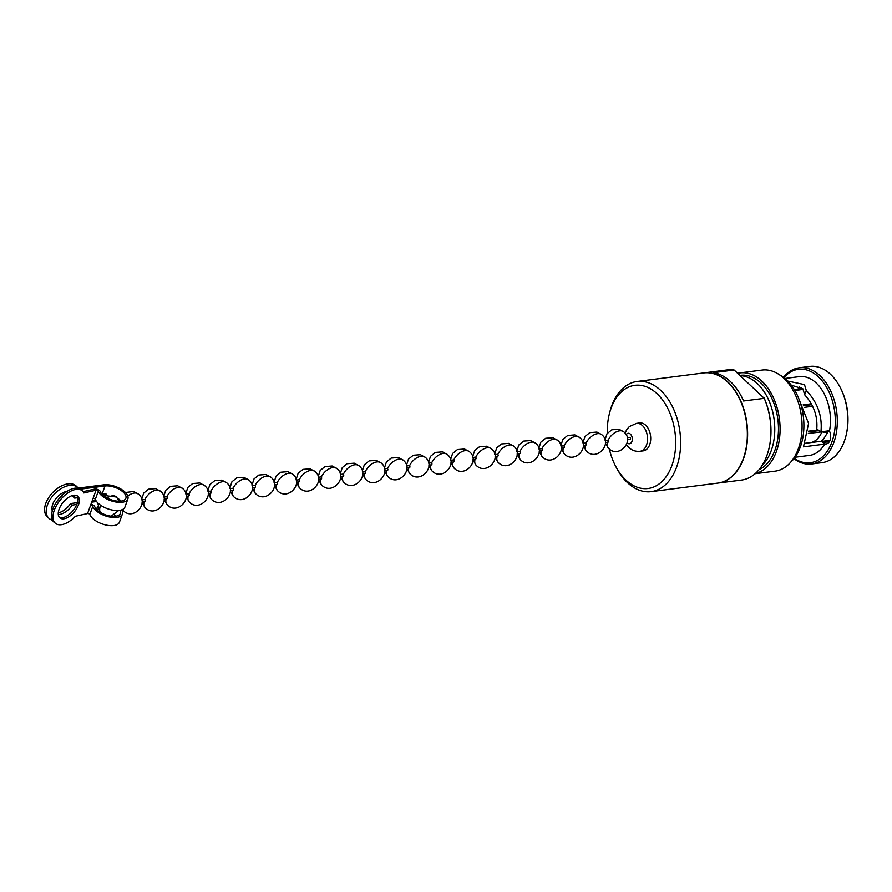 <?xml version="1.0" encoding="UTF-8"?>
<svg xmlns="http://www.w3.org/2000/svg" width="892" height="892" viewBox="0 0 892 892"><rect width="100%" height="100%" fill="white"/><g stroke="black" fill="none" stroke-linecap="round" stroke-linejoin="round"><path stroke-width="1.34" d="M607.318 433.3A52.004 33.829 82.7 0 1 609.347 413.944L609.816 412.048A55.527 36.115 82.7 0 1 637.078 381.497A55.527 36.115 82.7 0 1 660.805 390.518A55.527 36.115 82.7 0 1 680.284 450.315A55.527 36.115 82.7 0 1 651.193 491.637A55.527 36.115 82.7 0 1 627.466 482.628A55.527 36.115 82.7 0 1 617.108 468.958L616.171 467.241A52.004 33.829 82.7 0 1 609.336 449.022M651.193 491.637L717.915 483.085A55.527 36.115 -97.3 0 0 747.005 441.763A55.527 36.115 -97.3 0 0 727.526 381.966A55.527 36.115 -97.3 0 0 703.799 372.945L637.078 381.497M609.347 413.944A52.004 33.829 82.7 0 1 657.103 393.773A52.004 33.829 82.7 0 1 671.91 465.524A52.004 33.829 82.7 0 1 625.872 480.052A52.004 33.829 82.7 0 1 616.171 467.241M643.266 450.85A14.06 9.143 -97.3 0 0 650.636 440.392A14.06 9.143 -97.3 0 0 645.708 425.25A14.06 9.143 -97.3 0 0 639.698 422.964L636.52 423.377A14.06 9.143 82.7 0 1 642.53 425.662A14.06 9.143 82.7 0 1 647.458 440.793A14.06 9.143 82.7 0 1 640.099 451.263L643.266 450.85M626.151 434.817A5.274 3.423 82.7 0 1 628.18 433.3A5.274 3.423 82.7 0 1 630.432 434.159A5.274 3.423 82.7 0 1 632.283 439.834A5.274 3.423 82.7 0 1 629.518 443.759A5.274 3.423 82.7 0 1 627.266 442.9A5.274 3.423 82.7 0 1 627.165 442.8M703.922 372.934A55.527 36.115 82.7 0 1 704.056 372.912A55.527 36.115 82.7 0 1 727.783 381.932A55.527 36.115 82.7 0 1 747.262 441.718A55.527 36.115 82.7 0 1 718.172 483.051A55.527 36.115 82.7 0 1 718.049 483.074M718.172 483.051L741.475 480.074A55.527 36.115 -97.3 0 0 766.897 455.544A55.527 36.115 -97.3 0 0 768.726 449.523A55.527 36.115 -97.3 0 0 764.243 398.356L743.593 400.999A55.527 36.115 -97.3 0 0 730.437 381.598A55.527 36.115 -97.3 0 0 713.477 372.678L734.138 370.035A55.527 36.115 -97.3 0 0 727.359 369.924L704.056 372.912M759.025 469.705A48.491 31.543 -97.3 0 0 778.46 430.568A48.491 31.543 -97.3 0 0 761.155 383.214A48.491 31.543 -97.3 0 0 740.427 375.342L740.382 375.342M755.123 473.719L775.048 471.166A50.956 33.138 -97.3 0 0 801.752 433.233A50.956 33.138 -97.3 0 0 783.867 378.353A50.956 33.138 -97.3 0 0 762.091 370.08L740.115 372.901A50.956 33.138 -97.3 0 0 738.152 373.246M755.279 473.574A50.956 33.138 -97.3 0 0 779.909 434.382A50.956 33.138 -97.3 0 0 761.891 381.174A50.956 33.138 -97.3 0 0 740.115 372.901M790.68 462.212A48.491 31.543 -97.3 0 0 786.577 379.959A48.491 31.543 -97.3 0 0 779.474 374.807M787.714 381.074L804.484 384.608L806.257 390.417C817.629 402.448 822.524 416.252 820.941 431.817L829.538 430.713A39.705 25.823 -97.3 0 0 816.292 383.092A39.705 25.823 -97.3 0 0 799.321 376.647L784.927 378.487M806.323 390.25L804.662 394.822L802.934 388.89L791.26 385.177M795.017 457.262L809.412 455.422A39.705 25.823 -97.3 0 0 824.687 444.127L803.48 446.847L808.576 423.455L798.162 397.13M799.645 386.816A34.543 22.467 -97.3 0 0 797.838 389.258L794.348 389.704M820.941 431.817L816.771 429.041C817.786 416.263 813.749 404.857 804.662 394.822M794.226 458.332A47.086 30.629 -97.3 0 0 832.838 439.132A47.086 30.629 -97.3 0 0 818.51 376.97A47.086 30.629 -97.3 0 0 783.89 377.662M793.936 458.7A48.491 31.543 -97.3 0 0 811.597 463.996A48.491 31.543 -97.3 0 0 836.997 427.892A48.491 31.543 -97.3 0 0 819.982 375.677A48.491 31.543 -97.3 0 0 799.265 367.794A48.491 31.543 -97.3 0 0 783.511 377.372M811.597 463.996L822.134 462.647A48.491 31.543 -97.3 0 0 844.334 441.228A48.491 31.543 -97.3 0 0 845.939 435.965A48.491 31.543 -97.3 0 0 839.562 386.258A48.491 31.543 -97.3 0 0 830.53 374.328A48.491 31.543 -97.3 0 0 809.802 366.445L799.265 367.794M845.939 435.965L846.129 435.207A47.086 30.629 -97.3 0 0 839.941 386.95L839.562 386.258M803.357 389.325L794.895 390.629M828.612 430.836L823.361 439.399L821.097 441.272M828.802 431.014L826.483 432.52L821.9 431.895L808.33 433.412M811.798 404.656L803.536 405.782M808.531 431.851L819.146 430.624M808.598 431.148L818.31 430.067M812.612 406.261L804.305 407.399M803.112 404.923L811.319 403.786M794.649 390.205L802.956 388.923M802.8 388.778A27.228 17.717 -97.3 0 0 802.644 388.8L794.56 390.06M811.107 442.555A27.228 17.717 -97.3 0 0 821.9 431.895M830.006 440.358L821.744 441.417M829.292 430.747A8.429 5.486 82.7 0 1 830.374 439.12A8.429 5.486 82.7 0 1 826.204 443.926A8.429 5.486 82.7 0 1 824.108 443.592L821.532 441.217L805.443 443.279M824.108 443.592L824.687 444.127M734.138 370.035L764.243 398.356M768.781 449.334A54.813 35.658 -97.3 0 0 768.826 449.144A54.813 35.658 -97.3 0 0 763.864 397.431M144.147 501.494A1.059 0.68 -97.3 0 0 144.783 499.743A1.059 0.68 -97.3 0 0 144.337 499.565L141.806 499.888M166.213 498.661A1.059 0.68 -97.3 0 0 166.849 496.911A1.059 0.68 -97.3 0 0 166.403 496.744L163.872 497.067M188.279 495.829A1.059 0.68 -97.3 0 0 188.914 494.09A1.059 0.68 -97.3 0 0 188.457 493.912L185.937 494.235M210.345 493.008A1.059 0.68 -97.3 0 0 210.98 491.258A1.059 0.68 -97.3 0 0 210.523 491.091L208.003 491.414M232.411 490.176A1.059 0.68 -97.3 0 0 233.046 488.426A1.059 0.68 -97.3 0 0 232.589 488.258L230.069 488.582M254.465 487.344A1.059 0.68 -97.3 0 0 255.101 485.605A1.059 0.68 -97.3 0 0 254.655 485.426L252.124 485.75M276.531 484.523A1.059 0.68 -97.3 0 0 277.167 482.773A1.059 0.68 -97.3 0 0 276.721 482.605L274.19 482.929M298.597 481.691A1.059 0.68 -97.3 0 0 299.233 479.941A1.059 0.68 -97.3 0 0 298.775 479.773L296.255 480.097M320.663 478.87A1.059 0.68 -97.3 0 0 321.298 477.12A1.059 0.68 -97.3 0 0 320.841 476.941L318.321 477.265M342.729 476.038A1.059 0.68 -97.3 0 0 343.364 474.288A1.059 0.68 -97.3 0 0 342.907 474.12L340.387 474.444M364.795 473.206A1.059 0.68 -97.3 0 0 365.419 471.467A1.059 0.68 -97.3 0 0 364.973 471.288L362.453 471.612M386.849 470.385A1.059 0.68 -97.3 0 0 387.485 468.635A1.059 0.68 -97.3 0 0 387.039 468.456L384.508 468.779M408.915 467.553A1.059 0.68 -97.3 0 0 409.551 465.802A1.059 0.68 -97.3 0 0 409.105 465.635L406.574 465.958M430.981 464.721A1.059 0.68 -97.3 0 0 431.617 462.981A1.059 0.68 -97.3 0 0 431.159 462.803L428.639 463.126M453.047 461.9A1.059 0.68 -97.3 0 0 453.682 460.149A1.059 0.68 -97.3 0 0 453.225 459.982L450.705 460.305M475.113 459.068A1.059 0.68 -97.3 0 0 475.737 457.317A1.059 0.68 -97.3 0 0 475.291 457.15L472.771 457.473M497.167 456.236A1.059 0.68 -97.3 0 0 497.803 454.496A1.059 0.68 -97.3 0 0 497.357 454.318L494.826 454.641M519.233 453.415A1.059 0.68 -97.3 0 0 519.869 451.664A1.059 0.68 -97.3 0 0 519.423 451.497L516.892 451.82M541.299 450.583A1.059 0.68 -97.3 0 0 541.935 448.832A1.059 0.68 -97.3 0 0 541.477 448.665L538.958 448.988M563.365 447.762A1.059 0.68 -97.3 0 0 564 446.011A1.059 0.68 -97.3 0 0 563.543 445.833L561.023 446.156M585.431 444.93A1.059 0.68 -97.3 0 0 586.066 443.179A1.059 0.68 -97.3 0 0 585.609 443.012L583.089 443.335M607.485 442.097A1.059 0.68 -97.3 0 0 608.121 440.358A1.059 0.68 -97.3 0 0 607.675 440.18L605.155 440.503M629.551 439.277A1.059 0.68 -97.3 0 0 630.187 437.526A1.059 0.68 -97.3 0 0 629.741 437.359L627.21 437.682M74.437 495.172A14.06 8.374 -46.7 0 1 74.683 498.093L73.044 496.543A14.06 8.374 133.3 0 0 73.066 495.35M58.27 512.844A14.06 8.374 133.3 0 0 70.501 503.534L72.152 505.084A14.06 8.374 -46.7 0 1 59.084 514.528A14.06 8.374 -46.7 0 1 58.292 514.606M52.305 510.949A14.06 8.374 -46.7 0 1 55.605 499.041A14.06 8.374 -46.7 0 1 67.234 491.269M52.45 520.159A21.085 12.555 -46.7 0 1 48.848 518.23A21.085 12.555 -46.7 0 1 50.164 499.42A21.085 12.555 -46.7 0 1 69.654 485.404A21.085 12.555 -46.7 0 1 77.771 487.534A21.085 12.555 -46.7 0 1 78.574 488.415M48.848 518.23L47.209 516.68A21.085 12.555 -46.7 0 1 48.514 497.881A21.085 12.555 -46.7 0 1 68.015 483.854A21.085 12.555 -46.7 0 1 76.132 485.984L77.771 487.534M121.658 509.867A15.811 7.459 -160.1 0 1 122.371 514.082A15.811 7.459 -160.1 0 1 116.752 517.393A15.811 7.459 -160.1 0 1 92.779 506.333L89.824 514.494A1.405 0.658 19.9 0 0 88.899 513.725A1.405 0.658 19.9 0 0 87.583 513.524L75.385 516.256A21.085 11.05 129.2 0 1 55.482 523.359L54.089 522.233A21.085 11.05 -50.8 0 1 58.827 498.896A21.085 11.05 -50.8 0 1 80.715 489.53L82.109 490.667A21.085 11.05 129.2 0 0 60.221 500.033A21.085 11.05 129.2 0 0 55.482 523.359M122.371 514.082L119.416 522.233A15.811 7.459 -160.1 0 1 113.797 525.555A15.811 7.459 -160.1 0 1 89.824 514.494M90.951 504.27A3.512 1.661 -160.1 0 1 94.742 506.656A13.703 6.467 19.9 0 0 115.525 516.234A13.703 6.467 19.9 0 0 120.387 513.357A13.703 6.467 19.9 0 0 120.085 510.28M83.079 491.67L94.652 489.095A3.512 1.661 -160.1 0 1 97.942 489.585A3.512 1.661 -160.1 0 1 100.239 491.503A13.703 6.467 19.9 0 0 121.011 501.092A13.703 6.467 19.9 0 0 125.884 498.215A13.703 6.467 19.9 0 0 119.729 489.574A13.703 6.467 19.9 0 0 104.988 485.984L80.213 489.162M78.306 488.091L103.762 484.824A15.811 7.459 -160.1 0 1 120.754 488.961A15.811 7.459 -160.1 0 1 127.868 498.929A15.811 7.459 -160.1 0 1 122.249 502.252A15.811 7.459 -160.1 0 1 98.276 491.191L95.321 499.342A15.811 7.459 19.9 0 0 119.294 510.402A15.811 7.459 19.9 0 0 124.913 507.091L127.868 498.929M59.285 517.271A14.06 7.37 129.2 0 0 77.08 503.724A14.06 7.37 129.2 0 0 76.913 495.629M59.117 509.176A14.06 7.37 -50.8 0 1 67.948 497.769A14.06 7.37 -50.8 0 1 77.671 496.119A14.06 7.37 -50.8 0 1 78.463 504.861A14.06 7.37 -50.8 0 1 69.632 516.267A14.06 7.37 -50.8 0 1 59.92 517.918A14.06 7.37 -50.8 0 1 59.117 509.176M70.501 503.534L77.426 502.642M92.222 500.747L95.767 500.289M72.152 505.084L76.779 504.482M96.57 501.516L91.72 502.129M95.321 499.342A1.405 0.658 19.9 0 0 94.396 498.583A1.405 0.658 19.9 0 0 93.08 498.383L90.549 505.374A1.405 0.658 -160.1 0 1 91.865 505.574A1.405 0.658 -160.1 0 1 92.779 506.333M101.978 494.157L102.034 494.146A13.703 6.467 -160.1 0 1 106.438 494.19M117.621 498.249A13.703 6.467 -160.1 0 1 121.078 501.081M74.683 498.093L77.805 497.691M93.08 498.383L96.046 490.221A1.405 0.658 -160.1 0 1 97.362 490.422A1.405 0.658 -160.1 0 1 98.276 491.191M96.046 490.221L83.837 492.953A21.085 11.05 129.2 0 0 82.109 490.667M115.581 516.234A13.703 6.467 19.9 0 0 114.287 514.996M98.265 509.176A13.703 6.467 19.9 0 0 96.537 509.287L96.481 509.299M762.147 465.39A48.491 31.543 -97.3 0 0 771.335 450.371A48.491 31.543 -97.3 0 0 757.453 383.694A48.491 31.543 -97.3 0 0 740.75 375.688M822.903 442.51L829.348 441.685M100.272 512.342A11.25 6.701 133.3 0 1 100.305 506.277A11.25 6.701 -46.7 0 1 100.707 505.273M107.04 497.937A11.25 6.701 -46.7 0 1 116.484 497.011L119.294 501.204M122.371 509.577A11.25 6.701 133.3 0 0 123.129 510.547C133.265 521.118 149.611 503.278 138.55 494.179A11.25 6.701 -46.7 0 0 127.801 496.075M144.091 501.728A11.25 6.701 133.3 0 0 145.195 507.715C155.331 518.285 171.677 500.445 160.616 491.347A11.25 6.701 -46.7 0 0 152.499 491.492A11.25 6.701 -46.7 0 0 144.783 499.743M166.146 498.896A11.25 6.701 133.3 0 0 167.261 504.894C177.397 515.453 193.742 497.613 182.682 488.526A11.25 6.701 -46.7 0 0 174.553 488.66A11.25 6.701 -46.7 0 0 166.849 496.911M188.212 496.075A11.25 6.701 133.3 0 0 189.316 502.062C199.462 512.632 215.797 494.792 204.747 485.694A11.25 6.701 -46.7 0 0 196.619 485.828A11.25 6.701 -46.7 0 0 188.914 494.09M210.278 493.243A11.25 6.701 133.3 0 0 211.382 499.23C221.528 509.8 237.863 491.96 226.802 482.862A11.25 6.701 -46.7 0 0 218.685 483.007A11.25 6.701 -46.7 0 0 210.98 491.258M232.344 490.41A11.25 6.701 133.3 0 0 233.448 496.409C243.594 506.968 259.929 489.139 248.868 480.041A11.25 6.701 -46.7 0 0 240.751 480.175A11.25 6.701 -46.7 0 0 233.046 488.426M254.41 487.589A11.25 6.701 133.3 0 0 255.513 493.577C265.649 504.147 281.995 486.307 270.934 477.209A11.25 6.701 -46.7 0 0 262.817 477.354A11.25 6.701 -46.7 0 0 255.101 485.605M276.475 484.757A11.25 6.701 133.3 0 0 277.579 490.745C287.715 501.315 304.06 483.475 293 474.377A11.25 6.701 -46.7 0 0 284.871 474.522A11.25 6.701 -46.7 0 0 277.167 482.773M298.53 481.925A11.25 6.701 133.3 0 0 299.634 487.924C309.78 498.483 326.126 480.654 315.066 471.556A11.25 6.701 -46.7 0 0 306.937 471.69A11.25 6.701 -46.7 0 0 299.233 479.941M320.596 479.104A11.25 6.701 133.3 0 0 321.7 485.092C331.846 495.662 348.181 477.822 337.12 468.724A11.25 6.701 -46.7 0 0 329.003 468.869A11.25 6.701 -46.7 0 0 321.298 477.12M342.662 476.272A11.25 6.701 133.3 0 0 343.766 482.271C353.912 492.83 370.247 474.99 359.186 465.903A11.25 6.701 -46.7 0 0 351.069 466.037A11.25 6.701 -46.7 0 0 343.364 474.288M364.728 473.451A11.25 6.701 133.3 0 0 365.832 479.439C375.967 490.009 392.313 472.169 381.252 463.071A11.25 6.701 -46.7 0 0 373.135 463.204A11.25 6.701 -46.7 0 0 365.419 471.467M386.793 470.619A11.25 6.701 133.3 0 0 387.897 476.607C398.033 487.177 414.379 469.337 403.318 460.239A11.25 6.701 -46.7 0 0 395.201 460.383A11.25 6.701 -46.7 0 0 387.485 468.635M408.848 467.787A11.25 6.701 133.3 0 0 409.952 473.786C420.099 484.345 436.444 466.505 425.384 457.418A11.25 6.701 -46.7 0 0 417.255 457.551A11.25 6.701 -46.7 0 0 409.551 465.802M430.914 464.966A11.25 6.701 133.3 0 0 432.018 470.954C442.164 481.524 458.499 463.684 447.45 454.585A11.25 6.701 -46.7 0 0 439.321 454.719A11.25 6.701 -46.7 0 0 431.617 462.981M452.98 462.134A11.25 6.701 133.3 0 0 454.084 468.122C464.23 478.692 480.565 460.852 469.504 451.753A11.25 6.701 -46.7 0 0 461.387 451.898A11.25 6.701 -46.7 0 0 453.682 460.149M475.046 459.302A11.25 6.701 133.3 0 0 476.15 465.301C486.285 475.86 502.631 458.031 491.57 448.932A11.25 6.701 -46.7 0 0 483.453 449.066A11.25 6.701 -46.7 0 0 475.737 457.317M497.112 456.481A11.25 6.701 133.3 0 0 498.215 462.469C508.351 473.039 524.697 455.199 513.636 446.1A11.25 6.701 -46.7 0 0 505.519 446.245A11.25 6.701 -46.7 0 0 497.803 454.496M519.177 453.649A11.25 6.701 133.3 0 0 520.281 459.636C530.417 470.207 546.763 452.367 535.702 443.268A11.25 6.701 -46.7 0 0 527.573 443.413A11.25 6.701 -46.7 0 0 519.869 451.664M541.232 450.828A11.25 6.701 133.3 0 0 542.336 456.815C552.482 467.386 568.828 449.546 557.768 440.447A11.25 6.701 -46.7 0 0 549.639 440.581A11.25 6.701 -46.7 0 0 541.935 448.832M563.298 447.996A11.25 6.701 133.3 0 0 564.402 453.983C574.548 464.554 590.883 446.714 579.822 437.615A11.25 6.701 -46.7 0 0 571.705 437.76A11.25 6.701 -46.7 0 0 564 446.011M585.364 445.164A11.25 6.701 133.3 0 0 586.468 451.162C596.614 461.722 612.949 443.882 601.888 434.794A11.25 6.701 -46.7 0 0 593.771 434.928A11.25 6.701 -46.7 0 0 586.066 443.179M607.43 442.343A11.25 6.701 133.3 0 0 608.534 448.33C618.669 458.901 635.015 441.061 623.954 431.962A11.25 6.701 -46.7 0 0 615.837 432.096A11.25 6.701 -46.7 0 0 608.121 440.358M96.537 509.287L97.596 506.377M102.034 494.146L104.988 485.984M87.583 513.524L90.549 505.374M626.541 444.651L628.949 447.628C632.071 450.482 635.784 451.698 640.099 451.263M801.44 387.752L798.552 389.436M805.465 443.235L807.171 443.056M625.08 433.189L626.652 429.699L629.351 426.566L636.52 423.377M118.703 510.469L111.121 516.189M99.926 512.131L97.774 502.876M103.26 495.383L116.484 497.011M123.129 510.547L122.26 509.633M119.651 501.192L119.862 499.91M125.426 492.507L133.588 491.459L138.55 494.179M144.604 501.661L142.073 501.984M145.195 507.715L142.084 502.586M141.661 499.308L143.69 493.098L148.507 489.184L155.654 488.626L160.616 491.347M166.67 498.829L164.139 499.152M167.261 504.894L164.15 499.765M163.727 496.476L165.745 490.265L170.573 486.352L177.72 485.805L182.682 488.526M188.725 496.008L186.205 496.331M189.316 502.062L186.205 496.933M185.792 493.644L187.811 487.433L192.639 483.531L199.775 482.973L204.747 485.694M210.791 493.176L208.271 493.499M211.382 499.23L208.271 494.112M207.847 490.823L209.876 484.612L214.704 480.699L221.84 480.141L226.802 482.862M232.857 490.344L230.337 490.667M233.448 496.409L230.337 491.28M229.913 487.991L231.942 481.78L236.759 477.867L243.906 477.32L248.868 480.041M254.922 487.523L252.403 487.846M255.513 493.577L252.403 488.448M251.979 485.17L254.008 478.948L258.825 475.046L265.972 474.488L270.934 477.209M276.988 484.69L274.457 485.014M277.579 490.745L274.468 485.627M274.045 482.338L276.074 476.127L280.891 472.214L288.038 471.667L293 474.377M299.054 481.87L296.523 482.193M299.634 487.924L296.534 482.795M296.111 479.506L298.129 473.295L302.957 469.393L310.104 468.835L315.066 471.556M321.109 479.037L318.589 479.361M321.7 485.092L318.589 479.963M318.176 476.685L320.195 470.463L325.022 466.561L332.158 466.003L337.12 468.724M343.175 476.205L340.655 476.529M343.766 482.271L340.655 477.142M340.231 473.853L342.26 467.642L347.077 463.728L354.224 463.182L359.186 465.903M365.241 473.384L362.721 473.708M365.832 479.439L362.721 474.31M362.297 471.021L364.326 464.81L369.143 460.908L376.29 460.35L381.252 463.071M387.306 470.552L384.775 470.876M387.897 476.607L384.787 471.489M384.363 468.2L386.392 461.989L391.209 458.075L398.356 457.518L403.318 460.239M409.372 467.72L406.841 468.044M409.952 473.786L406.852 468.657M406.429 465.368L408.447 459.157L413.275 455.243L420.422 454.697L425.384 457.418M431.427 464.899L428.907 465.223M432.018 470.954L428.907 465.825M428.495 462.535L430.513 456.325L435.341 452.422L442.477 451.865L447.45 454.585M453.493 462.067L450.973 462.39M454.084 468.122L450.973 463.004M450.549 459.714L452.578 453.504L457.395 449.59L464.542 449.033L469.504 451.753M475.559 459.246L473.039 459.57M476.15 465.301L473.039 460.172M472.615 456.882L474.644 450.672L479.461 446.758L486.608 446.212L491.57 448.932M497.625 456.414L495.093 456.737M498.215 462.469L495.105 457.34M494.681 454.061L496.71 447.84L501.527 443.937L508.674 443.38L513.636 446.1M519.69 453.582L517.159 453.905M520.281 459.636L517.17 454.519M516.747 451.229L518.776 445.019L523.593 441.105L530.74 440.559L535.702 443.268M541.756 450.761L539.225 451.084M542.336 456.815L539.225 451.687M538.813 448.397L540.831 442.187L545.659 438.284L552.795 437.727L557.768 440.447M563.811 447.929L561.291 448.252M564.402 453.983L561.291 448.854M560.878 445.576L562.897 439.355L567.725 435.452L574.861 434.895L579.822 437.615M585.877 445.097L583.357 445.42M586.468 451.162L583.357 446.033M582.933 442.744L584.962 436.534L589.779 432.62L596.926 432.074L601.888 434.794M607.943 442.276L605.423 442.599M608.534 448.33L605.423 443.201M604.999 439.912L607.028 433.702L611.845 429.799L618.992 429.242L623.954 431.962M630.008 439.444L627.477 439.767"/></g></svg>
